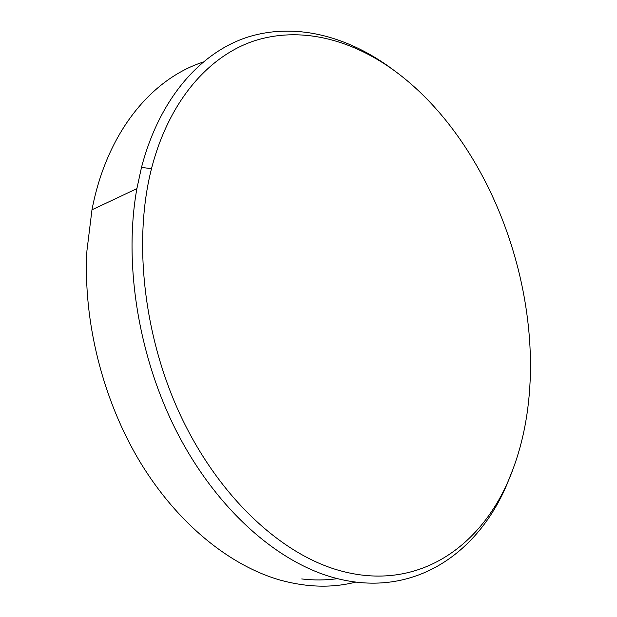 <?xml version="1.0" encoding="UTF-8"?>
<svg xmlns="http://www.w3.org/2000/svg" width="617" height="617" viewBox="0 0 617 617"><rect width="100%" height="100%" fill="white"/><g stroke="black" fill="none" stroke-linecap="round" stroke-linejoin="round"><path stroke-width="0.93" d="M202.885 62.163C151.72 78.899 106.895 131.845 91.972 209.826L86.92 250.857C82.963 321.133 102.823 400.356 140.306 462.388C177.989 524.319 230.611 566.19 280.912 580.304C307.443 587.453 332.37 588.055 355.693 582.116M395.482 71.487L388.155 66.081C344.78 35.501 294.17 22.413 247.301 37.236C200.756 52.468 159.672 97.895 141.494 167.392L136.881 188.64C123.431 263.444 138.347 357.197 177.318 432.879C216.451 508.531 275.737 560.776 331.483 577.018C411.354 600.302 477.01 554.776 506.673 485.039L512.619 470.061M391.81 68.834C349.299 38.871 299.816 26.199 254.158 40.899C208.801 56.008 168.981 100.664 151.489 168.688C132.971 241.378 143.699 337.815 181.46 417.377C219.351 496.932 280.002 552.894 337.052 569.83C420.532 594.688 487.607 542.451 514.061 466.167C560.892 336.157 503.58 148.234 391.81 68.834M301.728 578.954C314.03 580.373 325.938 580.273 337.445 578.646M91.972 209.826L136.881 188.64M151.489 168.688L141.494 167.392"/></g></svg>
